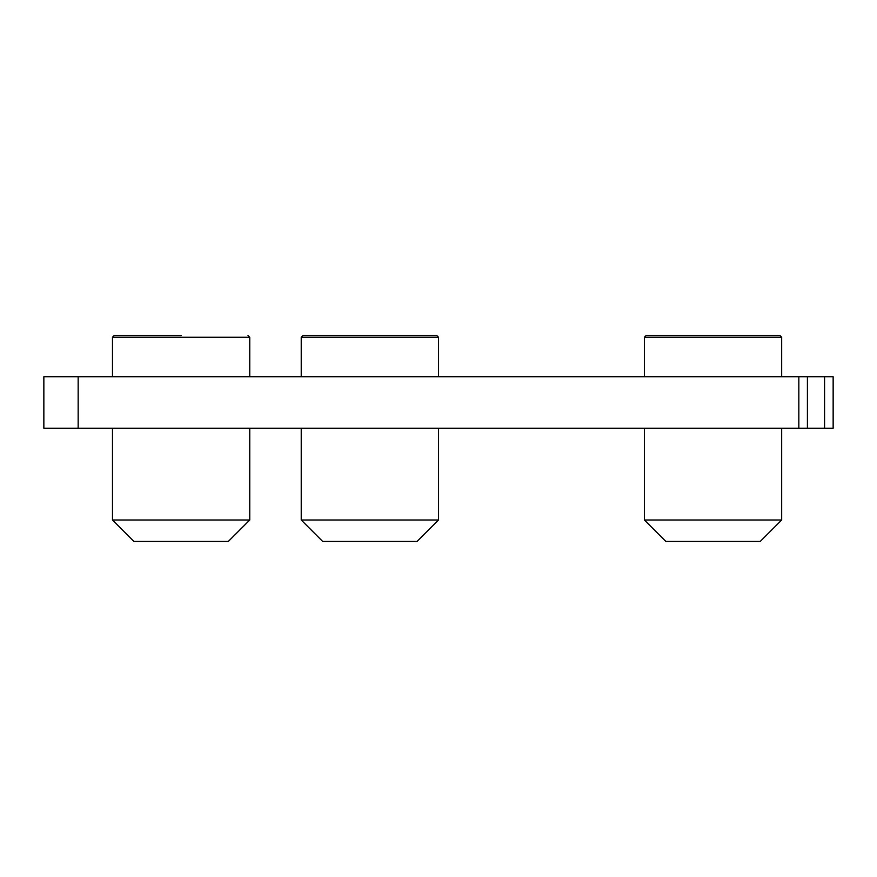 <?xml version="1.0" encoding="UTF-8"?>
<svg xmlns="http://www.w3.org/2000/svg" width="877" height="877" viewBox="0 0 877 877"><rect width="100%" height="100%" fill="white"/><g stroke="black" fill="none" stroke-linecap="round" stroke-linejoin="round"><path stroke-width="1.32" d="M249.759 376.726L249.759 337.261L112.486 337.261L112.486 376.726M228.305 541.449L133.929 541.449L228.305 541.449L249.759 520.006L112.486 520.006L112.486 428.206M249.759 520.006L249.759 428.206M301.228 337.261L438.5 337.261L436.779 335.551L302.949 335.551L301.228 337.261L301.228 376.726M322.681 541.449L417.046 541.449L322.681 541.449L301.228 520.006L438.5 520.006L438.5 428.206M644.409 337.261L781.67 337.261L779.96 335.551L646.119 335.551L644.409 337.261L644.409 376.726M665.851 541.449L760.227 541.449L665.851 541.449L644.409 520.006L781.67 520.006L781.67 428.206M760.227 541.449L781.67 520.006M417.046 541.449L438.5 520.006M181.122 335.551L114.196 335.551L181.122 335.551M302.949 335.551L436.779 335.551M646.119 335.551L779.96 335.551M833.15 428.206L798.837 428.206L798.837 376.726L833.15 376.726L833.15 428.206M78.163 428.206L78.163 376.726L43.85 376.726L43.85 428.206L798.837 428.206M78.163 376.726L798.837 376.726M824.566 376.726L824.566 428.206M807.41 428.206L807.41 376.726M301.228 520.006L301.228 428.206M644.409 520.006L644.409 428.206M248.038 335.551L249.759 337.261L248.038 335.551M133.929 541.449L112.486 520.006M114.196 335.551L112.486 337.261L114.196 335.551M781.67 376.726L781.67 337.261M438.5 376.726L438.5 337.261"/></g></svg>
